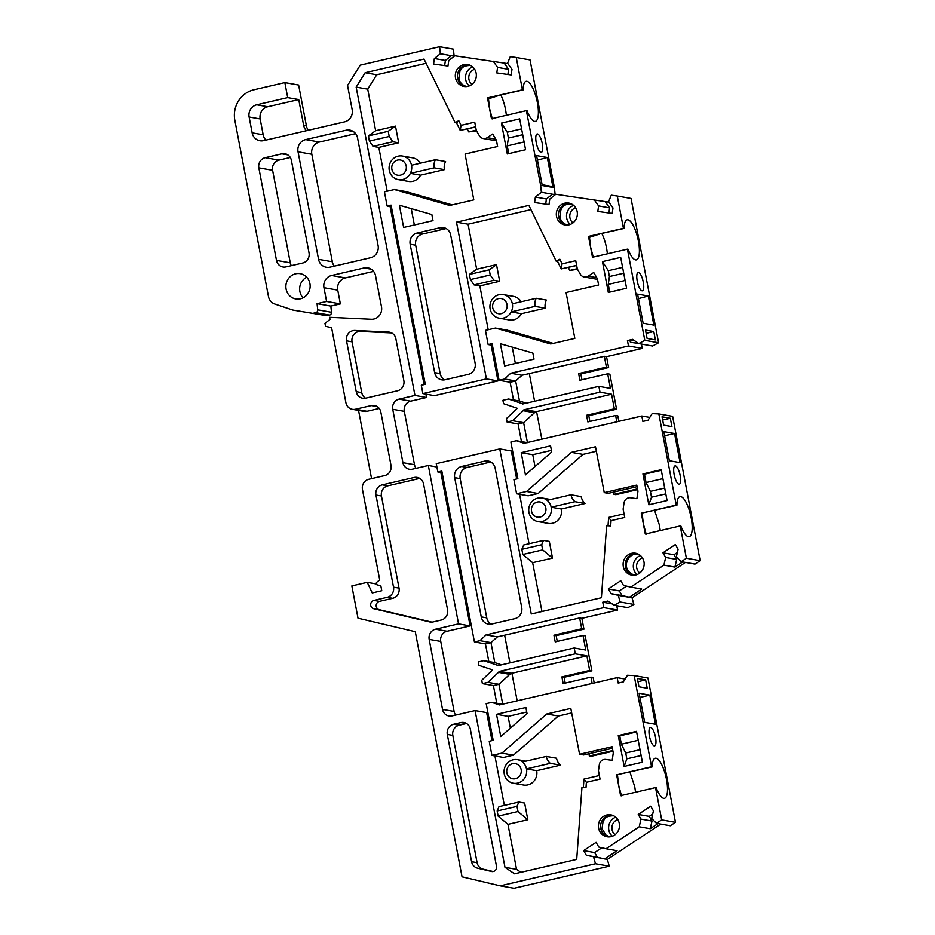 <?xml version="1.0" encoding="UTF-8"?>
<svg xmlns="http://www.w3.org/2000/svg" width="935" height="935" viewBox="0 0 935 935"><rect width="100%" height="100%" fill="white"/><g stroke="black" fill="none" stroke-linecap="round" stroke-linejoin="round"><path stroke-width="1.4" d="M303.08 297.844A12.821 12.12 100 0 1 306.715 277.216M300.392 298.814A12.821 12.12 100 0 1 295.787 298.943A12.821 12.12 100 0 1 285.865 286.648A12.821 12.12 100 0 1 295.624 273.803A12.821 12.12 100 0 1 300.24 273.674A12.821 12.12 100 0 1 310.151 285.981A12.821 12.12 100 0 1 300.392 298.814M660.227 530.566L659.432 525.166L654.558 510.171M691.187 517.803A20.558 6.241 -103 0 1 689.2 536.667A20.558 6.241 -103 0 1 680.89 526.054L680.212 525.938L686.372 558.242L700.151 560.673L672.627 416.356L658.848 413.936L676.239 505.099L676.917 505.216A20.558 6.241 -103 0 1 679.92 496.614A20.558 6.241 -103 0 1 691.187 517.803M674.135 474.512A9.408 2.852 -103 0 1 675.035 465.887A9.408 2.852 -103 0 1 680.189 475.588A9.408 2.852 -103 0 1 679.289 484.213A9.408 2.852 -103 0 1 674.135 474.512M635.555 792.226L634.76 786.814L629.874 771.819M666.503 779.451A20.558 6.241 -103 0 1 664.528 798.315A20.558 6.241 -103 0 1 656.206 787.714L655.529 787.597L661.699 819.89L675.467 822.321L647.943 678.015L634.164 675.584L651.555 766.747L652.233 766.875A20.558 6.241 -103 0 1 655.248 758.262A20.558 6.241 -103 0 1 666.503 779.451M649.451 736.172A9.408 2.852 -103 0 1 650.363 727.535A9.408 2.852 -103 0 1 655.517 737.236A9.408 2.852 -103 0 1 654.605 745.861A9.408 2.852 -103 0 1 649.451 736.172M536.222 142.588A9.408 2.852 -103 0 1 537.122 133.962A9.408 2.852 -103 0 1 542.277 143.663A9.408 2.852 -103 0 1 541.377 152.288A9.408 2.852 -103 0 1 536.222 142.588M637.238 281.108A9.408 2.852 -103 0 1 638.137 272.471A9.408 2.852 -103 0 1 643.292 282.171A9.408 2.852 -103 0 1 642.392 290.797A9.408 2.852 -103 0 1 637.238 281.108M636.653 553.462L633.72 553.695A11.115 10.507 -80 0 0 625.27 564.249A11.115 10.507 -80 0 0 632.785 575.235M635.695 574.99A11.115 10.507 100 0 1 631.698 575.107A11.115 10.507 100 0 1 623.107 564.448A11.115 10.507 100 0 1 631.557 553.321A11.115 10.507 100 0 1 635.555 553.204A11.115 10.507 100 0 1 644.157 563.863A11.115 10.507 100 0 1 635.695 574.99M611.969 815.121L609.036 815.343A11.115 10.507 -80 0 0 600.784 828.574A11.115 10.507 -80 0 0 608.112 836.883M611.022 836.65A11.115 10.507 100 0 1 607.025 836.755A11.115 10.507 100 0 1 598.423 826.096A11.115 10.507 100 0 1 606.885 814.969A11.115 10.507 100 0 1 610.882 814.864A11.115 10.507 100 0 1 619.473 825.523A11.115 10.507 100 0 1 611.022 836.65M569.859 203.316L566.926 203.549A11.115 10.507 -80 0 0 558.674 216.78A11.115 10.507 -80 0 0 565.991 225.09M568.901 224.844A11.115 10.507 100 0 1 564.904 224.961A11.115 10.507 100 0 1 556.313 214.302A11.115 10.507 100 0 1 564.763 203.175A11.115 10.507 100 0 1 568.772 203.059A11.115 10.507 100 0 1 577.362 213.718A11.115 10.507 100 0 1 568.901 224.844M468.844 64.807L465.91 65.041A11.115 10.507 -80 0 0 457.659 78.271A11.115 10.507 -80 0 0 464.975 86.581M467.886 86.336A11.115 10.507 100 0 1 463.889 86.452A11.115 10.507 100 0 1 455.298 75.793A11.115 10.507 100 0 1 463.76 64.667A11.115 10.507 100 0 1 467.757 64.55A11.115 10.507 100 0 1 476.347 75.209A11.115 10.507 100 0 1 467.886 86.336M326.876 315.714L292.702 310.034L326.876 315.714L329.552 315.095A2.56 2.419 -80 0 0 331.493 312.255L330.838 306.084L340.363 303.887L337.745 290.13A10.262 9.701 100 0 1 345.366 277.917L373.603 271.372M535.054 306.376A11.968 11.313 100 0 1 536.222 298.277L546.414 300.077A11.968 11.313 -80 0 0 545.245 308.176L535.054 306.376L511.188 311.904A11.968 11.313 100 0 1 503.474 318.052A11.968 11.313 100 0 1 499.173 318.169A11.968 11.313 100 0 1 489.917 306.692A11.968 11.313 100 0 1 499.021 294.7A11.968 11.313 100 0 1 503.334 294.583L513.525 296.383A11.968 11.313 100 0 1 521.134 301.771M503.334 294.583A11.968 11.313 100 0 1 512.357 303.805A11.968 11.313 -80 0 1 511.188 311.904L521.391 313.704A11.968 11.313 100 0 1 513.677 319.84A11.968 11.313 100 0 1 509.365 319.969L499.173 318.169M434.214 167.832A11.968 11.313 100 0 1 435.383 159.721L445.574 161.521A11.968 11.313 -80 0 0 444.406 169.621L434.214 167.832L410.348 173.361A11.968 11.313 -80 0 1 407.122 177.311A11.968 11.313 100 0 1 402.634 179.497A11.968 11.313 100 0 1 398.333 179.613A11.968 11.313 100 0 1 389.357 170.719A11.968 11.313 100 0 1 393.693 158.331A11.968 11.313 100 0 1 398.181 156.157A11.968 11.313 100 0 1 402.482 156.04L412.686 157.828A11.968 11.313 100 0 1 420.294 163.216M402.482 156.04A11.968 11.313 100 0 1 411.517 165.25L435.383 159.721M444.406 169.621L420.551 175.149A11.968 11.313 100 0 1 412.826 181.297A11.968 11.313 100 0 1 408.525 181.413L398.333 179.613M550.341 763.346A11.968 11.313 100 0 1 546.309 756.438L556.512 758.238A11.968 11.313 -80 0 0 560.544 765.146L550.341 763.346L526.487 768.874A11.968 11.313 100 0 1 517.604 783.121A11.968 11.313 100 0 1 513.292 783.238A11.968 11.313 100 0 1 504.047 771.761A11.968 11.313 100 0 1 513.151 759.769A11.968 11.313 100 0 1 517.452 759.652A11.968 11.313 100 0 1 522.455 761.967A11.968 11.313 -80 0 1 526.487 768.874L536.678 770.674A11.968 11.313 100 0 1 527.796 784.909A11.968 11.313 100 0 1 523.495 785.038L513.292 783.238M575.025 501.686A11.968 11.313 100 0 1 570.993 494.79L581.184 496.59A11.968 11.313 -80 0 0 585.216 503.486L575.025 501.686L551.171 507.214A11.968 11.313 100 0 1 542.277 521.461A11.968 11.313 100 0 1 537.976 521.578A11.968 11.313 100 0 1 528.719 510.101A11.968 11.313 100 0 1 537.824 498.121A11.968 11.313 100 0 1 542.136 498.004A11.968 11.313 100 0 1 547.139 500.318A11.968 11.313 -80 0 1 551.171 507.214L561.362 509.014A11.968 11.313 100 0 1 552.48 523.261A11.968 11.313 100 0 1 548.167 523.378L537.976 521.578M354.996 330.476L360.501 331.446A8.555 8.076 -80 0 0 352.051 341.813L346.534 340.843A8.555 8.076 100 0 1 354.996 330.476L388.446 332.054A8.555 8.076 100 0 1 395.867 338.739L403.85 380.615A8.555 8.076 100 0 1 397.504 390.795L365.76 398.146A8.555 8.076 100 0 1 356.223 391.648L346.534 340.843M640.405 555.53A11.115 10.507 -80 0 0 633.486 564.132A11.115 10.507 -80 0 0 637.051 574.581M498.437 298.627A7.69 7.27 100 0 1 507.015 304.483A7.69 7.27 100 0 1 501.3 313.634A7.69 7.27 100 0 1 492.733 307.79A7.69 7.27 100 0 1 498.437 298.627M394.71 161.486A7.69 7.27 100 0 1 405.697 164.338A7.69 7.27 100 0 1 393.156 172.25A7.69 7.27 100 0 1 394.71 161.486M512.567 763.696A7.69 7.27 100 0 1 521.146 769.552A7.69 7.27 100 0 1 515.43 778.703A7.69 7.27 100 0 1 506.852 772.859A7.69 7.27 100 0 1 512.567 763.696M537.239 502.048A7.69 7.27 100 0 1 545.818 507.892A7.69 7.27 100 0 1 540.103 517.055A7.69 7.27 100 0 1 531.536 511.2A7.69 7.27 100 0 1 537.239 502.048M615.733 817.178A11.115 10.507 -80 0 0 608.825 829.999A11.115 10.507 -80 0 0 612.367 836.229M573.611 205.384A11.115 10.507 -80 0 0 566.692 213.986A11.115 10.507 -80 0 0 570.256 224.435M472.596 66.876A11.115 10.507 -80 0 0 465.677 75.478A11.115 10.507 -80 0 0 469.241 85.926M642.45 557.926A8.555 8.076 -80 0 0 639.797 573.026M617.778 819.586A8.555 8.076 -80 0 0 615.113 834.674M575.656 207.78A8.555 8.076 -80 0 0 573.003 222.881M474.641 69.272A8.555 8.076 -80 0 0 471.988 84.372M559.796 259.182L562.075 263.857L561.234 268.929L557.564 261.449L559.796 259.182L556.185 261.204L528.883 205.396L456.502 222.168L486.399 378.897L422.9 393.612L421.311 385.267L425.285 384.355L391.087 205.116L387.125 206.027L384.425 191.862L394.395 189.548L449.712 205.455L473.8 199.88L465.057 154.03L497.595 146.479L496.415 140.308L492.722 133.986L487.193 137.644A5.984 5.657 100 0 1 483.208 138.497L494.779 140.542A5.984 5.657 -80 0 0 496.473 140.566M483.208 138.497A5.984 5.657 100 0 1 479.41 135.809L476.324 130.526L474.723 122.181L461.06 125.348L460.219 130.421L475.646 126.973M581.932 379.762L580.822 373.953L608.603 367.525L606.534 356.679L642.251 348.404L628.472 345.973L510.744 373.252L504.655 379.014L499.103 380.311L492.102 343.624L488.14 344.548L485.429 330.371L495.41 328.056L550.727 343.975L574.815 338.388L566.072 292.538L598.61 285L597.43 278.817L593.737 272.494L588.208 276.152A5.984 5.657 100 0 1 584.223 277.005L595.794 279.051A5.984 5.657 -80 0 0 597.477 279.074M584.223 277.005A5.984 5.657 100 0 1 580.425 274.317L577.327 269.035L575.738 260.701L562.075 263.857M589.88 421.451L588.781 415.643L616.562 409.203L609.877 374.187L607.668 373.801L579.899 380.241L578.625 373.568L580.822 373.953M618.865 421.323L617.825 415.876L615.627 415.479L587.846 421.919L586.572 415.257L588.781 415.643M682.679 561.935L674.918 567.077L663.897 565.126L665.662 557.47L662.927 552.784L675.362 544.544L678.109 549.231L676.344 556.886L681.194 561.666L694.974 564.097L700.151 560.673M557.26 641.422L556.15 635.613L583.931 629.173L581.862 618.339L617.579 610.052L603.8 607.633L602.759 602.21L607.925 601.018L614.12 605.237L627.899 607.668L633.895 604.419L632.037 597.781L685.437 562.414M617.579 610.052L616.749 605.705M565.207 683.099L564.097 677.291L591.878 670.851L585.193 635.847L582.996 635.449L555.215 641.889L553.941 635.216L556.15 635.613M594.192 682.982L593.152 677.524L590.943 677.139L563.162 683.578L561.888 676.905L564.097 677.291M658.006 823.583L650.246 828.726L639.224 826.785L640.978 819.118L638.243 814.443L650.69 806.192L653.425 810.879L651.672 818.534L656.51 823.326L670.29 825.745L675.467 822.321M609.246 866.184L595.466 863.753L500.225 885.819L514.005 888.25L609.246 866.184L607.364 859.44L660.764 824.074M308.375 130.257A10.262 9.701 100 0 1 306.411 125.886L298.627 85.038L284.848 82.607L253.888 89.783A25.654 24.24 100 0 0 234.849 120.311L268.462 296.488A10.262 9.701 -80 0 0 274.867 304.05L292.702 310.034M454.13 56.088L453.393 49.181L439.614 46.75L360.244 65.146L347.551 85.494L352.168 109.664A10.262 9.701 100 0 1 344.548 121.877L263.588 140.636A10.262 9.701 100 0 1 252.158 132.84L249.131 117.004A10.262 9.701 100 0 1 256.751 104.79L287.711 97.614L298.732 99.566L303.665 125.407L306.411 125.886M554.408 187.69L530.04 59.934L516.26 57.502L522.42 89.807L523.097 89.924A20.558 6.241 -103 0 1 526.113 81.322A20.558 6.241 -103 0 1 536.83 99.94A20.558 6.241 -103 0 1 535.393 121.375A20.558 6.241 -103 0 1 527.083 110.762L526.393 110.646L540.629 185.259L554.408 187.69L555.133 194.597M658.579 342.759L631.055 198.454L617.275 196.023L623.435 228.315L624.112 228.432A20.558 6.241 -103 0 1 627.128 219.83A20.558 6.241 -103 0 1 637.845 238.448A20.558 6.241 -103 0 1 636.408 259.883A20.558 6.241 -103 0 1 628.086 249.283L627.408 249.154L644.799 340.328L658.579 342.759L652.572 346.02L638.792 343.589L632.598 339.358L627.443 340.562L628.472 345.973M642.251 348.404L641.422 344.045M290.271 262.828L272.611 170.287L258.843 167.856L276.491 260.397L290.271 262.828A8.555 8.076 -80 0 0 291.346 265.657M287.793 154.859L281.856 153.819L265.189 157.676L278.957 160.107L290.306 157.477M278.957 160.107A8.555 8.076 -80 0 0 272.611 170.287M334.298 266.148A10.262 9.701 100 0 1 332.334 261.777L311.822 154.24A10.262 9.701 100 0 1 319.443 142.026L355.616 133.647M607.668 373.801L610.462 388.387L598.879 386.354L600.001 392.186L611.572 394.231L614.353 408.817L616.562 409.203M614.353 408.817L586.572 415.257M615.627 415.479L616.831 421.802M649.79 417.407L641.831 416.005L524.103 443.283L516.424 440.712L527.433 442.652L523.612 422.655L518.072 423.929L521.45 441.6M663.815 431.608L674.544 433.501L680.096 462.626L669.366 460.733L663.815 431.608M671.914 426.594L663.64 425.133L662.05 416.8L670.325 418.261L671.914 426.594M663.897 565.126L630.704 587.11L641.726 589.05L629.29 597.301L618.269 595.35L620.115 601.988L614.12 605.237M632.037 597.781L622.055 595.595L619.321 590.908L626.543 586.128M603.8 607.633L486.06 634.912L497.35 636.899L490.98 642.625L494.79 662.623L501.522 664.843M581.862 618.339L579.653 617.942L497.35 636.899M579.653 617.942L581.722 628.788L583.931 629.173M581.722 628.788L553.941 635.216M582.996 635.449L585.777 650.047L574.207 648.002L575.317 653.834L586.888 655.879L589.669 670.465L591.878 670.851M589.669 670.465L561.888 676.905M590.943 677.139L592.147 683.45M625.106 679.055L617.158 677.653L499.419 704.943L491.752 702.36L502.75 704.3L498.939 684.303L493.399 685.589L496.766 703.249M639.131 693.256L649.86 695.149L655.423 724.274L644.694 722.381L639.131 693.256M647.23 688.242L638.967 686.781L637.378 678.448L645.641 679.909L647.23 688.242M607.364 859.44L586.35 855.303L597.371 857.243L594.637 852.556L601.86 847.776M639.224 826.785L606.032 848.758L617.053 850.71L604.606 858.949L597.371 857.243M500.225 885.819L462.042 876.808L415.28 631.709L358 618.187L351.852 585.918L367.233 582.353L376.77 584.036M371.253 269.198L364.124 267.948A10.262 9.701 100 0 1 375.554 275.743L381.492 306.832A10.262 9.701 100 0 1 371.347 319.267L329.611 317.304L330.008 319.373L324.971 323.381L325.52 326.28L331.598 327.717L345.915 402.74A8.555 8.076 -80 0 0 355.44 409.238L371.312 405.568A8.555 8.076 100 0 1 380.837 412.066L391.017 465.42A8.555 8.076 100 0 1 384.671 475.588L368.799 479.269A8.555 8.076 -80 0 0 362.453 489.449L379.703 579.899L376.466 582.482L376.91 584.807L380.825 585.731L381.772 590.733L372.247 592.942L367.233 582.353M358.561 410.418L371.569 478.626M364.124 267.948L331.586 275.486L345.366 277.917M331.493 312.255L317.713 309.824L317.07 303.653L326.595 301.456L323.966 287.7A10.262 9.701 100 0 1 331.586 275.486M284.848 82.607L287.711 97.614M306.446 130.713A10.262 9.701 100 0 1 303.665 125.407M454.34 56.123L451.383 55.703L445.387 60.471L444.651 65.59M507.892 63.638L454.761 55.784L448.765 60.553L447.97 66.058L433.571 64.036L434.366 58.531L445.387 60.471M552.854 186.614L542.125 184.721L536.573 155.596L547.302 157.489L552.854 186.614M555.355 194.632L552.398 194.211L546.402 198.991L545.666 204.099M608.907 202.147L555.776 194.293L549.78 199.061L548.985 204.566L534.586 202.544L535.381 197.04L546.402 198.991M653.869 325.123L643.14 323.229L637.588 294.104L648.317 295.998L653.869 325.123M645.512 330.09L653.787 331.551L655.377 339.884L647.102 338.435L645.512 330.09M510.744 373.252L522.034 375.251L604.337 356.293L606.534 356.679M604.337 356.293L606.406 367.128L608.603 367.525M606.406 367.128L578.625 373.568M281.856 153.819A8.555 8.076 100 0 1 291.381 160.317L309.029 252.859A8.555 8.076 100 0 1 302.683 263.027L286.017 266.896A8.555 8.076 100 0 1 276.491 260.397M311.822 154.24L298.043 151.809A10.262 9.701 100 0 1 305.663 139.595L319.443 142.026M298.043 151.809L318.555 259.346L332.334 261.777M353.266 131.473L346.137 130.222A10.262 9.701 100 0 1 357.567 138.018L378.091 245.554A10.262 9.701 100 0 1 370.47 257.768L329.997 267.153A10.262 9.701 100 0 1 318.555 259.346M346.137 130.222L305.663 139.595M529.339 373.673L534.598 401.244M523.542 403.803L521.777 403.488A4.278 4.044 -80 0 1 522.758 403.99L598.879 386.354M611.572 394.231L536.573 411.599L541.832 439.181M600.001 392.186L523.869 409.822L536.573 411.599M680.212 525.938L645.29 534.037L641.317 513.186L676.239 505.099M658.848 413.936L652.151 413.609L648.025 420.224L642.871 421.428L641.831 416.005M516.424 440.712L510.872 441.998L517.873 478.685L513.899 479.597L516.599 493.774L528.182 495.807L538.151 493.505L582.972 454.387L596.355 451.289M624.042 513.876L608.638 517.441L611.058 520.631L624.72 517.464L623.131 509.131L624.031 502.925A5.984 5.657 100 0 1 630.482 497.782L636.887 498.682L637.962 491.261L636.782 485.078L604.244 492.616L595.49 446.766L571.402 452.353L526.58 491.459L516.599 493.774M611.058 520.631L610.672 525.926L606.64 525.68L601.392 597.745L531.255 613.991L499.757 448.929L436.259 463.643L437.86 471.976L442.138 472.736M486.06 634.912L479.982 640.674L474.431 641.959L441.823 471.053L437.86 471.976M618.269 595.35L611.034 593.643L622.055 595.595M630.704 587.11L623.481 585.404L620.746 580.717L608.299 588.968L611.034 593.643M681.194 561.666L686.372 558.242M491.728 624.019A9.408 8.882 100 0 1 481.244 616.878L454.69 477.645A9.408 8.882 100 0 1 461.668 466.46L484.681 461.119A9.408 8.882 100 0 1 495.164 468.271L521.718 607.493A9.408 8.882 100 0 1 514.741 618.689L491.728 624.019M521.192 452.669L550.563 445.855L551.72 451.956L525.435 474.898L521.192 452.669L532.763 454.702L551.428 450.378M667.076 500.552L648.82 504.783L642.941 473.94L661.197 469.709L667.076 500.552M641.317 513.186L676.917 505.216M674.544 433.501L664.61 435.757M571.402 452.353L582.972 454.387M670.325 418.261L662.67 420.025M604.244 492.616L608.311 493.329L637.086 486.667M637.506 488.876L613.956 494.334A9.408 2.852 77 0 0 613.711 492.079M674.918 567.077L676.683 559.41L673.948 554.724L677.361 552.468M676.683 559.41L665.662 557.47M479.982 640.674L490.98 642.625M612.086 603.858L602.759 602.21M504.666 635.321L509.926 662.892M498.869 665.463L497.093 665.147A4.278 4.044 -80 0 1 498.075 665.638L574.207 648.002M586.888 655.879L511.901 673.258L517.16 700.829M575.317 653.834L499.185 671.47L511.901 673.258M617.158 677.653L618.187 683.076L623.353 681.884L627.478 675.269L634.164 675.584M655.529 787.597L620.606 795.685L616.633 774.846L651.555 766.747M491.752 702.36L486.188 703.646L493.189 740.333L489.227 741.256L491.927 755.422L503.498 757.467L513.467 755.153L558.3 716.035L571.671 712.938M599.358 775.536L583.966 779.089L586.385 782.291L600.048 779.124L598.458 770.779L599.347 764.573A5.984 5.657 100 0 1 605.81 759.442L612.203 760.33L613.278 752.909L612.098 746.726L579.56 754.276L570.806 708.414L546.718 714.001L501.896 753.119L491.927 755.422M586.385 782.291L586 787.586L581.956 787.34L576.708 859.394L514.507 873.804L504.982 867.306L475.085 710.577L452.061 715.906A8.555 8.076 100 0 1 442.535 709.408L429.177 639.388A8.555 8.076 100 0 1 435.523 629.208L458.547 623.879L428.324 465.478L412.452 469.16A8.555 8.076 100 0 1 402.927 462.661L392.747 409.296A8.555 8.076 100 0 1 399.093 399.128L414.965 395.447L356.153 87.107L365.129 72.72L424.034 59.069L455.17 122.695L458.781 120.673L461.06 125.348M638.792 343.589L644.799 340.328M627.408 249.154L592.486 257.254L588.512 236.415L623.435 228.315M617.275 196.023L611.28 195.181L608.591 201.703L612.998 207.944L612.203 213.437L597.804 211.415L598.599 205.922L594.192 199.681M540.629 185.259L541.377 192.271L535.381 197.04M526.393 110.646L491.471 118.745L487.497 97.895L522.42 89.807M516.26 57.502L510.265 56.661L507.576 63.194L511.983 69.424L511.188 74.929L496.789 72.907L497.584 67.402L493.177 61.172M439.614 46.75L440.362 53.762L434.366 58.531M313.096 313.283L315.785 312.664A2.56 2.419 100 0 0 317.713 309.824M595.466 863.753L593.585 857.009M606.032 848.758L598.797 847.052L596.062 842.377L583.615 850.616L586.35 855.303M656.51 823.326L661.699 819.89M496.52 714.317L525.879 707.514L527.048 713.604L500.763 736.546L496.52 714.317L508.091 716.362L526.744 712.038M642.403 762.2L624.148 766.431L618.257 735.588L636.513 731.357L642.403 762.2M375.952 495.024L393.518 587.145A8.555 8.076 100 0 1 387.172 597.325L373.918 600.399L379.423 601.369L392.688 598.295A8.555 8.076 100 0 0 399.035 588.115L381.457 495.994L375.952 495.024A8.555 8.076 100 0 1 382.298 484.844L414.041 477.493A8.555 8.076 100 0 1 423.567 483.991L447.584 609.877A8.555 8.076 100 0 1 441.238 620.045L431.386 622.336L373.755 608.732A4.278 4.044 100 0 1 373.918 600.399M466.542 723.515A8.555 8.076 -80 0 0 466.308 723.561L460.803 722.591A8.555 8.076 100 0 1 470.328 729.09L496.52 866.394A4.278 4.044 100 0 1 491.6 871.49L477.61 868.183A8.555 8.076 100 0 1 471.591 861.696L447.304 734.419A8.555 8.076 100 0 1 453.65 724.251L459.167 725.221A8.555 8.076 -80 0 0 452.82 735.389L447.304 734.419M460.803 722.591L453.65 724.251M258.843 167.856A8.555 8.076 100 0 1 265.189 157.676M501.429 123.104L519.685 118.874L525.563 149.717L507.308 153.948L501.429 123.104L507.284 132.186L521.59 128.878M602.444 261.613L620.688 257.382L626.579 288.225L608.323 292.456L602.444 261.613L608.299 270.706L622.605 267.387M445.13 379.75A9.408 8.882 100 0 1 434.646 372.609L410.161 244.222A9.408 8.882 100 0 1 417.139 233.025L440.151 227.696A9.408 8.882 100 0 1 450.635 234.837L475.12 363.224A9.408 8.882 100 0 1 468.143 374.421L445.13 379.75M504.655 365.959L500.412 343.729L532.856 353.056L534.025 359.157L504.655 365.959M399.397 205.221L431.841 214.547L433.01 220.648L403.639 227.45L399.397 205.221M616.633 774.846L652.233 766.875M649.86 695.149L639.926 697.405M546.718 714.001L558.3 716.035M645.641 679.909L637.997 681.685M579.56 754.276L583.627 754.989L612.402 748.316M612.822 750.524L589.272 755.983A9.408 2.852 77 0 0 589.027 753.739M650.246 828.726L651.999 821.07L640.978 819.118M652.677 814.116L649.264 816.384L651.999 821.07M352.366 409.32L363.937 411.365A8.555 8.076 -80 0 0 367.011 411.283L355.44 409.238M379.236 408.455L367.011 411.283M326.595 301.456L340.363 303.887M298.732 99.566L267.772 106.73A10.262 9.701 -80 0 0 260.164 118.944L263.179 134.78A10.262 9.701 -80 0 0 265.961 140.086M440.362 53.762L451.383 55.703M497.584 67.402L508.605 69.354L504.199 63.112M508.605 69.354L507.869 74.461M541.377 192.271L552.398 194.211M506.408 115.274L505.625 109.874C504.444 103.96 502.82 98.958 500.739 94.879M487.497 97.895L523.097 89.924M547.302 157.489L537.426 160.107M598.599 205.922L609.62 207.862L605.214 201.633M609.62 207.862L608.884 212.97M607.423 253.794L606.64 248.383C605.459 242.469 603.835 237.478 601.754 233.388M588.512 236.415L624.112 228.432M648.317 295.998L638.441 298.616M646.132 333.327L653.787 331.551M504.655 379.014L515.652 380.977L522.034 375.251M638.652 343.484L630.435 342.292L630.202 341.041L627.443 340.562M499.103 380.311L510.124 382.251L515.641 380.977L519.474 400.975L526.206 403.184M521.777 403.488L508.476 399.023L502.925 400.309L503.568 403.686L517.3 408.303L506.408 418.623L507.05 421.989L518.072 423.929M523.869 409.822A4.278 4.044 -80 0 1 523.156 410.71L512.614 420.703L507.05 421.989M535.393 411.856L523.612 422.655L512.614 420.703M662.927 552.784L673.948 554.724M608.299 588.968L619.321 590.908M497.093 665.147L483.792 660.683L478.241 661.968L478.884 665.334L492.628 669.951L481.735 680.271L482.378 683.637L493.399 685.589M474.431 641.959L485.452 643.899L488.818 661.559M516.669 478.954L511.34 450.962L499.757 448.929M541.961 611.513L532.646 562.683L522.829 554.478L521.835 549.312L523.682 544.988L543.515 540.383L549.312 541.412L552.491 558.078L532.646 562.683M529.035 543.738L519.603 494.299M608.638 517.441L608.019 525.926M613.956 494.334L615.814 494.662L637.647 489.601M526.58 491.459L538.151 493.505M642.17 513.35L643.28 523.46L646.19 534.189M481.244 616.878L486.749 617.848L460.195 478.626L454.69 477.645M486.749 617.848A9.408 8.882 -80 0 0 491.179 624.124M490.735 461.983A9.408 8.882 -80 0 0 490.197 462.1L484.681 461.119M461.668 466.46L467.173 467.43L490.197 462.1M467.173 467.43A9.408 8.882 -80 0 0 460.195 478.626M535.019 466.53L532.763 454.702M664.692 488.047L650.398 491.366L646.05 482.542L644.46 474.209L642.941 473.94M648.82 504.783L651.508 497.198L665.813 493.89M650.398 491.366L651.508 497.198M644.46 474.209L661.314 470.293M440.852 472.502L470.118 625.912L447.094 631.254A8.555 8.076 -80 0 0 440.747 641.422L454.106 711.453A8.555 8.076 -80 0 0 455.719 715.065M475.085 710.577L486.656 712.622L491.997 740.613M494.919 755.947L504.351 805.397M527.808 819.738L517.99 811.533L517.008 806.367L518.843 802.043L524.629 803.06L527.808 819.738L507.962 824.331L516.552 869.351L520.912 872.32M612.963 751.249L591.13 756.31L589.272 755.983M495.41 328.056L506.98 330.102L553.204 343.39M577.491 269.315L569.766 270.425L568.293 267.41M530.951 209.639L468.073 224.201L476.663 269.222L496.508 264.628L499.687 281.295L479.842 285.9L488.21 329.728M491.132 345.073L497.981 380.942L434.483 395.645L422.9 393.612M394.395 189.548L405.965 191.593L452.189 204.882M476.488 130.806L468.751 131.917L467.278 128.901M426.115 63.311L376.7 74.753L367.724 89.152L375.648 130.713L395.493 126.12L398.672 142.786L378.827 147.391L387.195 191.219M390.117 206.565L424.093 384.624M425.904 394.138L426.547 397.492L410.664 401.162A8.555 8.076 -80 0 0 404.317 411.342L414.497 464.695A8.555 8.076 -80 0 0 416.11 468.306M545.245 308.176L521.391 313.704M560.544 765.146L536.678 770.674M585.216 503.486L561.362 509.014M485.452 643.899L490.957 642.625M482.378 683.637L487.93 682.351L498.472 672.37A4.278 4.044 -80 0 0 499.185 671.47M510.72 673.504L498.939 684.303L487.93 682.351M638.243 814.443L649.264 816.384M583.615 850.616L594.637 852.556M492.336 118.885L489.531 108.46L488.409 98.058M593.339 257.394L590.546 246.98L589.412 236.578M630.202 341.041L633.837 340.2M510.124 382.251L513.49 399.911M556.185 261.204L557.564 261.449M576.626 265.353L561.234 268.929L576.65 265.482M456.502 222.168L468.073 224.201M479.842 285.9L474.057 284.883L470.387 279.577L469.405 274.411L476.663 269.222M486.399 378.897L497.981 380.942M458.781 120.673L456.549 122.929L460.219 130.421L475.611 126.833M455.17 122.695L456.549 122.929M365.129 72.72L376.7 74.753M356.153 87.107L367.724 89.152M378.827 147.391L373.042 146.363L369.372 141.068L368.39 135.902L375.648 130.713M414.965 395.447L426.547 397.492M436.902 466.986L428.324 465.478M458.547 623.879L470.118 625.912M507.962 824.331L498.145 816.138L497.163 810.961L498.998 806.636L518.843 802.043M504.982 867.306L516.552 869.351M583.966 779.089L583.335 787.586M501.896 753.119L513.467 755.153M617.486 774.998L618.608 785.12L621.506 795.837M510.346 728.178L508.091 716.362M640.019 749.706L625.714 753.014L621.366 744.19L619.776 735.857L618.257 735.588M624.148 766.431L626.824 758.846L641.129 755.538M625.714 753.014L626.824 758.846M619.776 735.857L636.63 731.953M356.223 391.648L361.74 392.618L352.051 341.813M360.501 331.446L391.625 332.918M379.423 601.369A4.278 4.044 -80 0 0 379.259 609.702L432.087 622.172M382.298 484.844L387.803 485.814L419.558 478.463L414.041 477.493M471.591 861.696L477.095 862.666L452.82 735.389M477.095 862.666A8.555 8.076 -80 0 0 483.126 869.153L493.154 871.525M507.284 132.186L508.395 138.029L507.237 145.883L508.71 153.62M608.299 270.706L609.41 276.538L608.253 284.392L609.725 292.129M434.646 372.609L440.163 373.579L415.666 245.192L410.161 244.222M440.163 373.579A9.408 8.882 -80 0 0 444.581 379.867M446.205 228.561A9.408 8.882 -80 0 0 445.668 228.666L440.151 227.696M417.139 233.025L422.643 233.995L445.668 228.666M422.643 233.995A9.408 8.882 -80 0 0 415.666 245.192M515.36 363.481L512.251 347.13M414.357 224.973L411.236 208.622M317.07 303.653L330.838 306.084M498.145 95.709L488.421 98.829M599.16 234.218L589.436 237.35M508.476 399.023L519.474 400.975M494.79 662.623L483.792 660.683M522.829 554.478L542.674 549.885L552.491 558.078M646.05 482.542L662.903 478.638M398.672 142.786L392.887 141.769L373.042 146.363M395.493 126.12L388.224 131.297L389.217 136.463L392.887 141.769M368.39 135.902L388.224 131.297M476.254 130.175L468.751 131.917M499.687 281.295L493.902 280.278L474.057 284.883M496.508 264.628L489.239 269.818L490.232 274.983L493.902 280.278M469.405 274.411L489.239 269.818M577.269 268.696L569.766 270.425M542.674 549.885L541.681 544.719L543.515 540.383M517.99 811.533L498.145 816.138M536.222 298.277L512.357 303.805M411.517 165.25A11.968 11.313 -80 0 1 410.348 173.361L420.551 175.149M546.309 756.438L522.455 761.967M570.993 494.79L547.139 500.318M488.14 344.548L492.429 345.296M387.125 206.027L391.414 206.787M621.366 744.19L638.219 740.286M361.74 392.618A8.555 8.076 -80 0 0 365.527 398.193M387.803 485.814A8.555 8.076 -80 0 0 381.457 495.994M466.308 723.561L459.167 725.221M508.395 138.029L522.7 134.71M524.091 141.968L507.237 145.883M609.41 276.538L623.715 273.23M625.106 280.488L608.253 284.392M541.681 544.719L521.835 549.312M389.217 136.463L369.372 141.068M490.232 274.983L470.387 279.577M517.008 806.367L497.163 810.961M633.895 604.419L620.115 601.988M329.552 315.095L315.785 312.664M337.745 290.13L323.966 287.7M256.751 104.79L267.772 106.73M252.158 132.84L263.179 134.78M523.156 410.71L534.645 412.744M498.472 672.37L509.972 674.392M377.249 406.608L371.312 405.568M260.164 118.944L249.131 117.004M399.093 399.128L410.664 401.162M404.317 411.342L392.747 409.296M402.927 462.661L414.497 464.695M435.523 629.208L447.094 631.254M440.747 641.422L429.177 639.388M442.535 709.408L454.106 711.453M390.363 332.392L388.446 332.054M393.518 587.145L399.035 588.115M373.755 608.732L379.259 609.702M477.61 868.183L483.126 869.153M387.172 597.325L392.688 598.295M495.749 139.151L487.193 137.644M596.764 277.66L588.208 276.152M638.324 554.128L634.573 554.221C626.847 555.799 620.793 570.186 634.526 575.165L634.62 575.177M613.652 815.788L613.559 815.764C604.98 815.963 604.957 819.025 603.087 821.327L602.011 828.714L606.114 835.247L609.936 836.837M571.53 203.982L571.449 203.97C562.858 204.169 562.847 207.231 560.965 209.534L559.901 216.92C560.778 221.186 563.396 223.886 567.732 225.019L567.825 225.043M470.515 65.473L470.434 65.462C461.843 65.649 461.832 68.711 459.95 71.025L458.886 78.4C459.763 82.677 462.381 85.377 466.717 86.511L466.81 86.523M517.452 759.652L525.961 761.16M542.136 498.004L550.645 499.5"/></g></svg>
